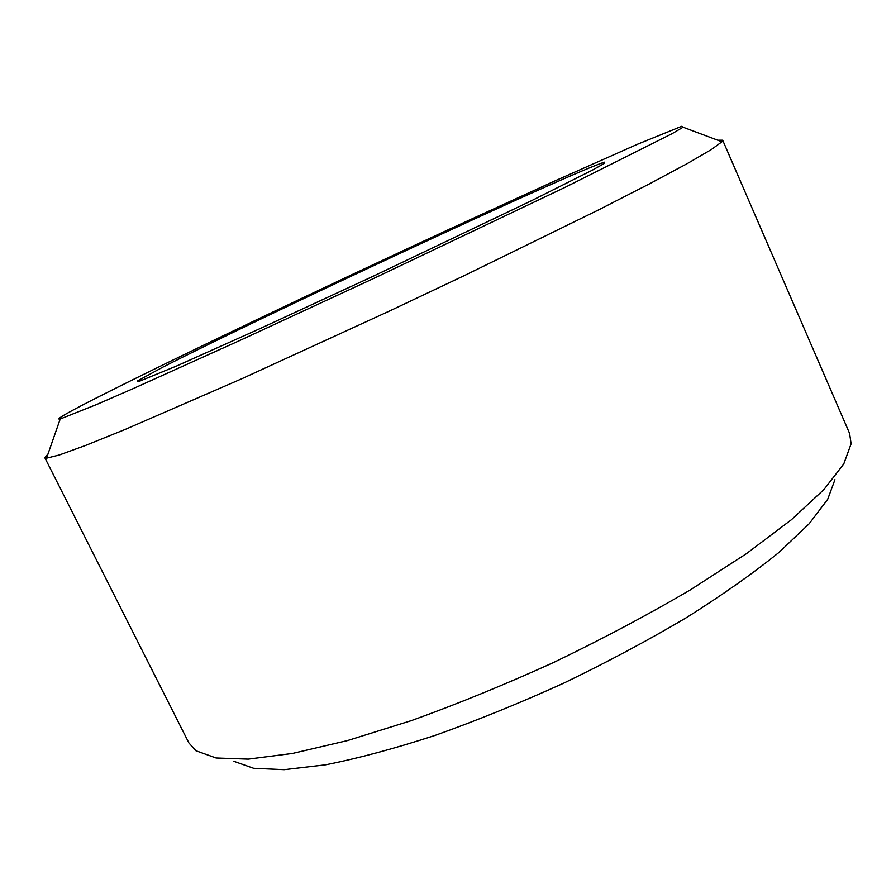 <?xml version="1.0" encoding="UTF-8"?>
<svg xmlns="http://www.w3.org/2000/svg" width="896" height="896" viewBox="0 0 896 896"><rect width="100%" height="100%" fill="white"/><g stroke="black" fill="none" stroke-linecap="round" stroke-linejoin="round"><path stroke-width="1.34" d="M162.747 367.192C261.251 316.691 575.714 170.408 604.542 162.176L604.251 163.453L592.267 170.195L532.112 200.413L373.128 276.27L260.03 328.608L176.366 366.106L138.51 381.618L137.346 381.024L162.747 367.192M834.938 479.707L827.658 499.386L809.122 523.802L779.038 552.35C753.39 573.138 722.579 594.866 686.616 617.523C648.222 640.248 607.253 662.122 563.73 683.144C519.714 703.136 476.683 720.597 434.65 735.549C394.218 748.686 357.806 758.453 325.416 764.837L284.222 769.686L253.602 768.286L233.822 761.298M717.808 140.224L722.68 140.213L849.587 433.406L851.11 443.811L843.763 463.938L824.029 489.429L791.414 519.714L746.256 553.784L689.898 590.162C647.472 615.014 602.157 639.072 553.963 662.312C505.254 684.454 457.778 703.875 411.522 720.563L347.491 740.578L292.421 753.458L248.282 759.125L216.059 757.982L195.899 750.736L188.877 742.907L44.845 457.733L47.981 453.992M722.68 140.213L721.952 141.781L711.323 149.554L687.4 163.509L649.746 183.702L598.875 209.742L465.326 275.117L389.424 311.058L241.282 378.974L124.947 429.531L85.333 445.536L59.304 454.978L46.525 458.181L44.845 457.733M100.206 395.998C177.33 357.022 322.325 287.997 450.341 228.771L554.389 181.149L637.258 144.334L681.632 126.314L683.077 127.221L671.821 133.806L565.488 187.13L374.069 278.264L239.579 340.592L133.381 388.517L96.813 404.443L60.222 418.992C54.275 420.157 67.603 412.496 100.206 395.998M604.016 163.598L604.542 162.176M138.779 381.528L137.346 381.024M60.222 418.992L46.525 458.181M683.077 127.221L721.952 141.781"/></g></svg>

